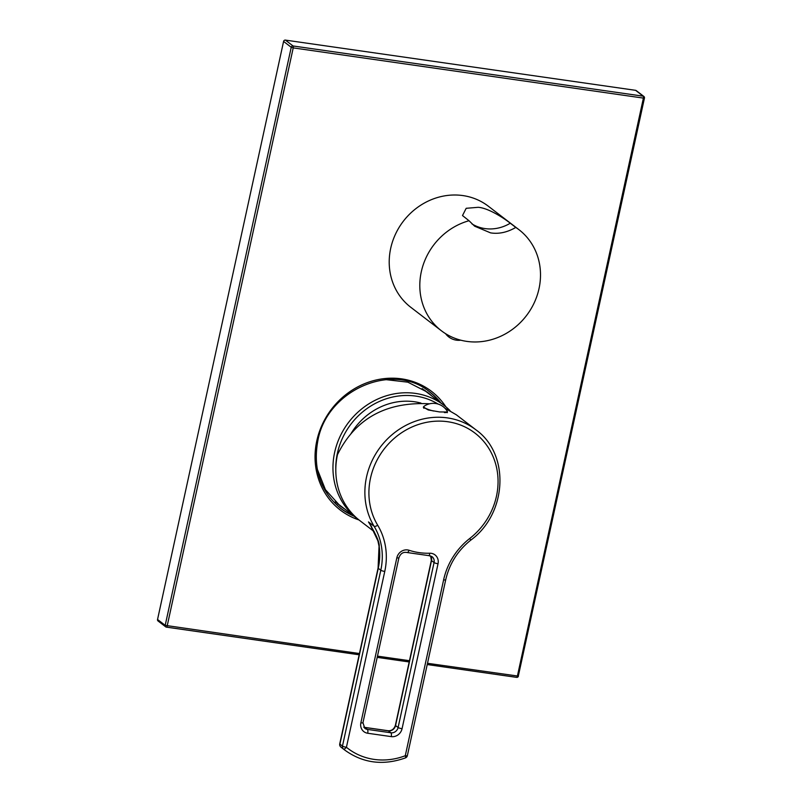 <?xml version="1.0" encoding="UTF-8"?>
<svg xmlns="http://www.w3.org/2000/svg" width="802" height="802" viewBox="0 0 802 802"><rect width="100%" height="100%" fill="white"/><g stroke="black" fill="none" stroke-linecap="round" stroke-linejoin="round"><path stroke-width="1.2" d="M450.052 410.674A71.348 65.283 127.5 0 0 443.957 405.301A71.348 65.283 127.5 0 0 334.624 452.468A71.348 65.283 127.5 0 0 357.121 518.533A71.348 65.283 127.5 0 0 358.564 519.606M438.143 404.078A69.112 63.238 127.5 0 0 337.391 453.31A69.112 63.238 127.5 0 0 335.807 470.223M350.915 433.782A63.228 57.844 -52.5 0 1 420.93 403.075M374.273 531.686L359.978 520.729A71.348 65.283 -52.5 0 1 337.472 454.654C355.316 418.684 385.822 401.722 428.99 403.767L429.431 403.837M444.829 408.128L456.288 414.764L475.877 429.792A71.348 65.283 127.5 0 0 447.396 417.892A71.348 65.283 127.5 0 0 377.963 450.423A71.348 65.283 127.5 0 0 374.073 526.232A63.699 58.285 -52.5 0 1 380.8 570.232L342.464 746.081A3.188 2.917 127.5 0 0 343.396 748.978A69.012 63.137 127.5 0 0 344.9 750.171C363.015 763.193 383.176 765.78 405.401 757.92A3.188 3.188 0 0 0 407.366 755.624L445.712 579.776C449.411 563.766 457.752 550.563 470.734 540.167C507.235 513.631 510.192 454.062 475.877 429.792M447.386 411.997L439.646 411.947L428.258 409.962L423.336 407.155L423.827 406.504M444.408 412.579A12.1 2.236 -167.7 0 0 447.426 411.777A12.1 2.236 -167.7 0 0 447.346 411.376A16.23 16.23 0 0 0 424.027 406.293A12.1 2.236 12.3 0 0 423.777 406.624L423.576 407.536A12.1 2.236 12.3 0 0 423.947 408.278M433.491 411.005A12.1 2.236 -167.7 0 1 424.418 407.596A12.1 2.236 12.3 0 1 423.777 406.624M407.366 755.624A3.188 0.591 12.3 0 1 405.281 755.725A65.824 60.23 127.5 0 1 346.424 747.284A3.188 0.591 -167.7 0 1 342.464 746.081L339.908 744.126L378.253 568.277A63.699 58.285 127.5 0 0 379.216 546.463C379.697 542.603 376.118 534.423 368.469 521.932L374.073 526.232A3.188 1.213 148.9 0 0 377.702 525.24A66.887 61.203 -52.5 0 1 384.76 571.445L346.424 747.284A3.188 1.283 129.4 0 1 343.396 748.978L340.83 747.013A3.188 1.283 -50.6 0 0 340.85 747.023A3.188 2.917 -52.5 0 1 339.908 744.126A3.188 0.591 12.3 0 1 339.737 743.875L378.083 568.027A3.188 0.591 12.3 0 0 378.253 568.277L380.8 570.232A3.188 0.591 -167.7 0 0 384.76 571.445M377.702 525.24A68.16 62.366 127.5 0 1 399.677 434.062A68.16 62.366 127.5 0 1 487.706 446.684A68.16 62.366 127.5 0 1 469.792 538.443A66.887 61.203 -52.5 0 0 443.616 579.876L405.281 755.725A3.188 0.712 69 0 1 405.401 757.92M371.677 526.844L368.469 521.932A71.348 65.283 -52.5 0 0 370.895 525.651M340.81 746.993A3.188 1.283 -50.6 0 0 340.83 747.013A69.012 63.137 -52.5 0 0 342.344 748.216L344.9 750.171M462.894 195.578A63.699 58.285 127.5 0 0 395.486 234.164A63.699 58.285 127.5 0 0 410.794 307.296L441.391 330.765A63.699 58.285 127.5 0 0 466.814 341.391A63.699 58.285 -52.5 0 0 534.222 302.805A63.699 58.285 -52.5 0 0 518.924 229.663L488.328 206.204A63.699 58.285 -52.5 0 0 462.894 195.578M469.01 220.73L474.644 226.194L490.573 232.871C498.814 234.194 507.215 232.38 515.786 227.437L510.283 223.217C502.002 216.71 487.426 207.898 478.192 207.307L466.193 208.299L462.503 215.558L469.01 220.73A63.699 58.285 127.5 0 0 421.772 269.763A63.699 58.285 127.5 0 0 441.391 330.765M515.786 227.437A63.699 58.285 -52.5 0 1 518.924 229.663M635.585 90.325A1.594 1.454 -52.5 0 1 636.217 90.586L643.866 96.451A1.594 1.454 127.5 0 0 643.234 96.19L293.041 45.965A1.594 1.454 127.5 0 0 291.236 47.288L283.587 41.413A1.594 1.454 -52.5 0 1 285.392 40.1L635.585 90.325L643.234 96.19A1.594 0.571 -81.8 0 1 643.404 98.105L644.367 97.924A1.594 1.454 127.5 0 0 643.866 96.451A1.594 1.594 0 0 1 644.457 98.055L518.333 676.006M283.587 41.413L157.543 619.495A1.594 1.454 -52.5 0 0 158.044 620.969L165.693 626.833A1.594 1.454 127.5 0 0 166.335 627.104A1.594 0.571 98.2 0 0 166.445 627.144L359.166 654.783M427.506 663.294L518.413 676.136A1.594 1.594 0 0 1 516.628 677.369A1.594 0.571 98.2 0 1 516.528 677.319L427.235 664.517M285.392 40.1L293.041 45.965A1.594 0.571 -81.8 0 1 293.221 47.889L643.404 98.105L517.37 676.186A1.594 0.571 98.2 0 1 516.628 677.369L427.225 664.547M359.436 653.54L165.192 625.359L291.236 47.288L293.221 47.889L167.177 625.961A1.594 0.571 98.2 0 1 166.445 627.144A1.594 1.594 0 0 1 165.693 626.833A1.594 1.454 127.5 0 1 165.192 625.359L157.543 619.495M440.418 402.594A73.263 67.027 127.5 0 0 429.772 392.018M340.609 508.278A73.263 67.027 127.5 0 0 353.582 515.826M430.614 555.896L431.346 560.347A3.188 0.591 12.3 0 0 431.516 560.598A6.366 5.825 127.5 0 0 430.654 555.906M429.732 553.23A9.554 8.742 -52.5 0 1 438.032 563.756L402.063 728.707A9.554 8.742 -52.5 0 1 391.236 736.617L367.697 733.249A9.554 8.742 -52.5 0 1 360.87 722.803L396.83 557.851A9.554 8.742 -52.5 0 1 409.08 550.272A68.16 62.366 127.5 0 0 429.732 553.23A3.188 1.033 88.4 0 1 428.799 555.636L432.057 556.658A6.366 5.825 -52.5 0 1 434.062 562.553L431.516 560.598L395.556 725.549A6.366 5.825 127.5 0 1 388.328 730.822L364.79 727.444A6.366 5.825 127.5 0 1 363.717 727.183L364.579 727.354A3.188 1.143 98.2 0 1 364.79 727.444L367.336 729.399A6.366 5.825 -52.5 0 1 364.8 728.336L362.955 722.702L398.925 557.751C400.499 553.5 403.216 551.756 407.065 552.518A3.188 1.223 108.2 0 1 406.925 552.438M438.032 563.756A3.188 0.591 -167.7 0 1 434.062 562.553L398.103 727.504L395.556 725.549A3.188 0.591 12.3 0 1 395.386 725.299L431.346 560.347M443.616 579.876A3.188 0.591 12.3 0 0 445.712 579.776M469.792 538.443L470.734 540.167M378.083 568.027L379.045 546.212A3.188 0.952 -7.5 0 0 379.216 546.463M364.379 727.374A3.188 1.143 98.2 0 1 364.579 727.354L388.118 730.732A3.188 1.143 98.2 0 1 388.328 730.822L390.885 732.777L367.336 729.399A3.188 1.143 -81.8 0 1 367.697 733.249M387.887 730.762A3.188 1.143 98.2 0 1 388.118 730.732C391.687 730.903 394.103 729.088 395.386 725.299M402.063 728.707A3.188 0.591 -167.7 0 1 398.103 727.504A6.366 5.825 -52.5 0 1 390.885 732.777A3.188 1.143 -81.8 0 1 391.236 736.617M360.87 722.803A3.188 0.591 12.3 0 0 362.955 722.702M396.83 557.851A3.188 0.591 12.3 0 0 398.925 557.751M409.08 550.272A3.188 1.223 108.2 0 1 407.065 552.518L428.799 555.636M510.283 223.217A39.809 36.431 -52.5 0 1 471.967 223.918M337.502 503.776L339.978 505.39A71.669 65.574 -52.5 0 1 337.502 503.786M345.091 509.31A71.669 65.574 -52.5 0 1 339.998 505.801L325.411 489.651L317.231 469.01M424.619 390.183A71.669 65.574 -52.5 0 1 426.824 392.168L424.619 390.183M385.772 379.627L407.837 382.173L427.215 392.068A71.669 65.574 -52.5 0 1 431.927 396.078M166.555 627.134L359.176 654.753M377.211 657.339L409.2 661.931M377.471 656.126L409.461 660.708M359.005 519.967A74.847 68.481 -52.5 0 1 316.8 440.819A74.847 68.481 -52.5 0 1 373.922 380.549A74.847 68.481 -52.5 0 1 445.892 406.855M354.093 516.217A73.263 67.027 -52.5 0 1 340.86 508.478C320.439 491.456 312.76 468.889 317.843 440.769C326.725 389.812 393.361 361.1 430.022 392.208A73.263 67.027 -52.5 0 1 440.93 402.985M429.361 391.707A73.263 67.027 -52.5 0 1 439.606 401.972M352.77 515.195A73.263 67.027 -52.5 0 1 340.208 507.967M443.957 405.301L422.133 388.569M357.121 518.533L335.296 501.801M447.426 411.777L447.235 412.689M369.922 524.137L377.882 540.789L379.045 546.212M339.737 743.875A3.188 3.188 0 0 0 340.83 747.013L342.344 748.216M445.571 333.662A16.23 16.23 0 0 0 460.809 340.188M377.201 657.369L409.19 661.961"/></g></svg>
